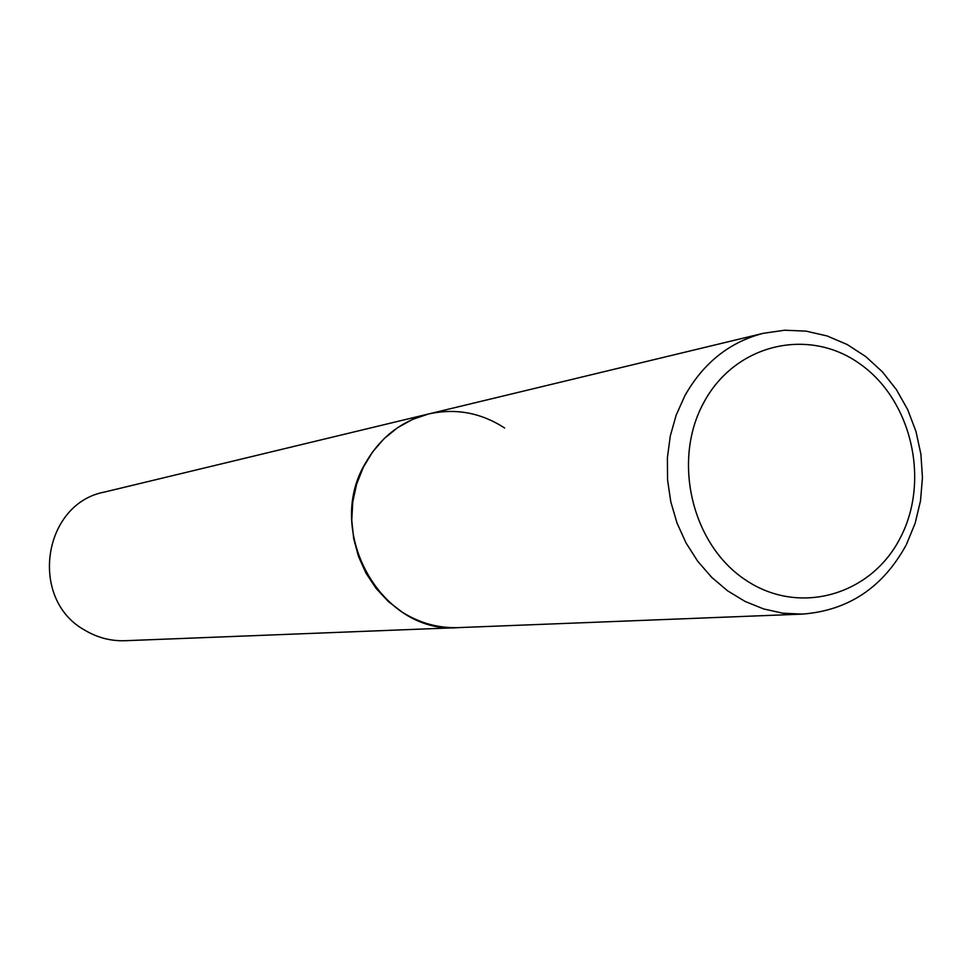 <?xml version="1.0" encoding="UTF-8"?>
<svg xmlns="http://www.w3.org/2000/svg" width="971" height="971" viewBox="0 0 971 971"><rect width="100%" height="100%" fill="white"/><g stroke="black" fill="none" stroke-linecap="round" stroke-linejoin="round"><path stroke-width="1.46" d="M428.612 413.962L104.467 492.066C42.651 503.658 28.584 599.241 84.635 630.07C97.185 637.631 110.682 641.188 125.089 640.714L802.313 614.109L782.857 613.199L763.607 608.938L745.024 601.413L727.558 590.793L711.658 577.296L697.712 561.238L686.072 543.007L677.018 523.053L670.803 501.837L667.563 479.905L667.393 457.79L670.281 436.04L676.156 415.175L684.871 395.719C703.441 362.826 729.609 342.023 763.364 333.296L428.612 413.962C401.751 420.892 380.911 436.914 366.091 462.038C323.137 531.064 381.469 634.427 458.263 627.63C438.382 628.273 419.727 623.127 402.285 612.203L388.23 601.437L376.02 588.305L365.994 573.157L358.481 556.444L353.687 538.65L351.757 520.31L352.752 501.946L356.648 484.104L363.3 467.294L372.536 452.025L384.043 438.71L397.503 427.75L412.505 419.423L428.612 413.962C455.593 408.002 480.936 412.675 504.629 427.993M900.445 537.558C930.303 480.342 911.526 399.821 859.711 363.737C808.358 326.814 734.926 344.001 703.781 402.564C671.847 460.57 691.874 544.84 745.752 580.088C799.182 616.221 871.363 595.284 900.445 537.558M763.364 333.296L784.604 330.225L806.051 331.135L827.11 335.954L847.198 344.523L865.756 356.575L882.311 371.759L896.427 389.65L907.751 409.738L915.981 431.488L920.921 454.331L922.45 477.647L920.508 500.83L915.143 523.26L906.489 544.343M802.313 614.109C848.059 610.601 882.59 587.734 905.894 545.496"/></g></svg>
